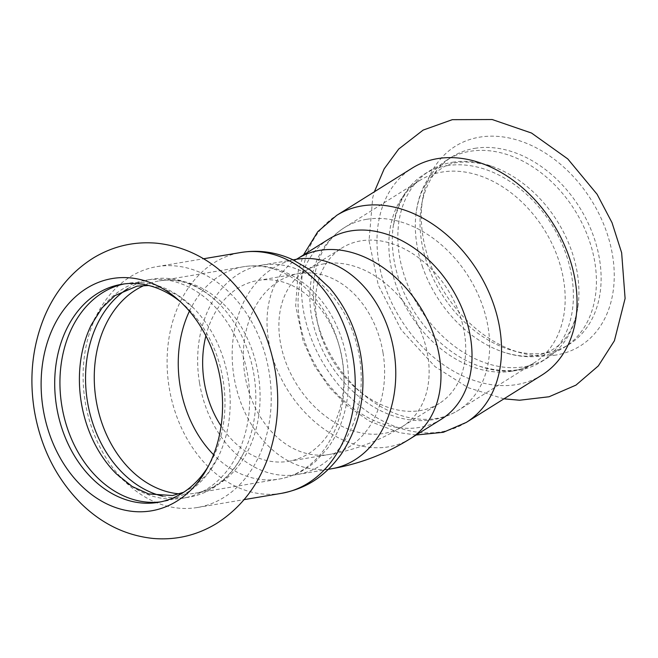 <?xml version="1.0" encoding="UTF-8"?>
<svg xmlns="http://www.w3.org/2000/svg" width="658" height="658" viewBox="0 0 658 658"><rect width="100%" height="100%" fill="white"/><g stroke="black" fill="none" stroke-linecap="round" stroke-linejoin="round"><path stroke-width="0.49" stroke-dasharray="3.29 2.47" d="M197.26 507.524A122.133 93.148 80.4 0 1 85.277 402.268A122.133 93.148 80.4 0 1 156.9 266.622A122.133 93.148 80.4 0 1 157.089 266.589A122.133 93.148 80.4 0 1 269.048 371.721A122.133 93.148 80.4 0 1 197.449 507.491A122.133 93.148 80.4 0 1 197.26 507.524M91.256 324.994A110.544 84.306 80.4 0 1 146.191 280.176A110.544 84.306 80.4 0 1 146.356 280.144A110.544 84.306 80.4 0 1 247.696 375.299A110.544 84.306 80.4 0 1 182.891 498.196A110.544 84.306 80.4 0 1 182.718 498.221A110.544 84.306 80.4 0 1 116.31 473.826M162.756 496.222A110.544 84.306 -99.6 0 0 188.862 497.185A110.544 84.306 -99.6 0 0 189.035 497.16A110.544 84.306 -99.6 0 0 243.97 452.334A110.544 84.306 -99.6 0 0 218.917 303.511A110.544 84.306 -99.6 0 0 152.508 279.107A110.544 84.306 -99.6 0 0 152.335 279.14A110.544 84.306 -99.6 0 0 127.808 288.632M124.115 283.943A110.544 84.306 80.4 0 1 126.723 283.45A110.544 84.306 80.4 0 1 126.895 283.417A110.544 84.306 80.4 0 1 193.304 307.821A110.544 84.306 80.4 0 1 218.357 456.644A110.544 84.306 80.4 0 1 163.423 501.47A110.544 84.306 80.4 0 1 163.258 501.503A110.544 84.306 80.4 0 1 160.799 501.857M180.432 301.8A110.544 84.306 80.4 0 1 182.998 303.963A110.544 84.306 80.4 0 1 209.886 463.66A110.544 84.306 80.4 0 1 208.167 466.547M555.928 355.049A117.782 86.733 58 0 1 520.207 352.688A117.782 86.733 58 0 1 429.156 260.774A117.782 86.733 58 0 1 422.971 197.342A117.782 86.733 58 0 1 479.624 137.152A117.782 86.733 58 0 1 606.405 231.427A117.782 86.733 58 0 1 555.928 355.049M541.814 375.134A122.133 89.932 58 0 1 516.579 384.585A122.133 89.932 58 0 1 385.119 286.83A122.133 89.932 58 0 1 412.221 168.094M452.572 162.255A110.544 81.395 58 0 1 491.608 166.194A110.544 81.395 58 0 1 578.217 304.555A110.544 81.395 58 0 1 547.028 358.207A110.544 81.395 58 0 1 524.187 366.761A110.544 81.395 58 0 1 405.205 278.276A110.544 81.395 58 0 1 429.723 170.8A110.544 81.395 58 0 1 452.572 162.255M447.045 165.709A110.544 81.395 58 0 1 559.793 239.167A110.544 81.395 58 0 1 541.501 361.67A110.544 81.395 58 0 1 518.66 370.215A110.544 81.395 58 0 1 479.624 366.276A110.544 81.395 58 0 1 399.677 281.739A110.544 81.395 58 0 1 393.015 227.907A110.544 81.395 58 0 1 424.196 174.263A110.544 81.395 58 0 1 447.045 165.709M422.699 267.321A110.544 81.395 58 0 1 416.037 213.496A110.544 81.395 58 0 1 447.226 159.845A110.544 81.395 58 0 1 470.067 151.299A110.544 81.395 58 0 1 582.815 224.748A110.544 81.395 58 0 1 564.531 347.251A110.544 81.395 58 0 1 541.69 355.805A110.544 81.395 58 0 1 502.654 351.857A110.544 81.395 58 0 1 422.699 267.321M474.772 148.354A110.544 81.395 58 0 1 587.52 221.804A110.544 81.395 58 0 1 569.236 344.307A110.544 81.395 58 0 1 546.395 352.861A110.544 81.395 58 0 1 512.862 350.64A110.544 81.395 58 0 1 421.605 204.844A110.544 81.395 58 0 1 451.931 156.9A110.544 81.395 58 0 1 474.772 148.354M205.896 335.86A91.717 69.954 80.4 0 1 258.059 280.431A91.717 69.954 80.4 0 1 342.292 359.449A91.717 69.954 80.4 0 1 288.508 461.324A91.717 69.954 80.4 0 1 221.072 426.03M199.547 383.071A106.201 80.992 -99.6 0 0 297.079 474.566A106.201 80.992 -99.6 0 0 359.358 356.611A106.201 80.992 -99.6 0 0 261.826 265.116A106.201 80.992 -99.6 0 0 199.547 383.071M321.581 337.143A91.717 67.535 58 0 1 341.93 247.967A91.717 67.535 58 0 1 459.605 314.285A91.717 67.535 58 0 1 439.256 403.461A91.717 67.535 58 0 1 321.581 337.143M328.696 239.167A106.201 78.195 -122 0 0 305.139 342.415A106.201 78.195 -122 0 0 441.395 419.204M189.422 311.201A107.649 82.102 80.4 0 1 243.287 266.761A107.649 82.102 80.4 0 1 243.452 266.737A107.649 82.102 80.4 0 1 342.135 359.4A107.649 82.102 80.4 0 1 279.025 479.073A107.649 82.102 80.4 0 1 278.86 479.106A107.649 82.102 80.4 0 1 213.579 454.727M281.246 493.385A122.133 93.148 80.4 0 1 169.262 388.13A122.133 93.148 80.4 0 1 240.886 252.483M296.281 259.31L296.347 259.301A106.201 80.992 -99.6 0 0 234.067 377.256A106.201 80.992 -99.6 0 0 331.607 468.759M382.989 352.606A91.717 69.954 -99.6 0 0 298.888 273.555A91.717 69.954 -99.6 0 0 298.748 273.58A91.717 69.954 -99.6 0 0 244.965 375.455A91.717 69.954 -99.6 0 0 329.197 454.472A91.717 69.954 -99.6 0 0 382.989 352.606M144.267 285.416A107.649 82.102 80.4 0 1 159.302 280.9A107.649 82.102 80.4 0 1 159.466 280.876A107.649 82.102 80.4 0 1 258.15 373.538A107.649 82.102 80.4 0 1 195.039 493.212A107.649 82.102 80.4 0 1 194.875 493.237A107.649 82.102 80.4 0 1 179.354 493.87M366.629 219.311A107.649 79.264 58 0 1 476.417 290.844A107.649 79.264 58 0 1 458.618 410.131A107.649 79.264 58 0 1 436.369 418.463A107.649 79.264 58 0 1 320.504 332.298A107.649 79.264 58 0 1 344.381 227.643A107.649 79.264 58 0 1 366.629 219.311M466.3 422.411A122.133 89.932 58 0 1 441.057 431.854A122.133 89.932 58 0 1 309.605 334.099A122.133 89.932 58 0 1 336.699 215.363M297.655 258.594A106.201 78.195 -122 0 0 274.098 361.842A106.201 78.195 -122 0 0 410.353 438.639M324.295 263.776A91.717 67.535 -122 0 0 305.345 270.874A91.717 67.535 -122 0 0 284.996 360.041A91.717 67.535 -122 0 0 402.671 426.359A91.717 67.535 -122 0 0 423.02 337.192A91.717 67.535 -122 0 0 324.295 263.776M511.891 371.186A107.649 79.264 58 0 1 396.017 285.029A107.649 79.264 58 0 1 419.903 180.366A107.649 79.264 58 0 1 442.143 172.042A107.649 79.264 58 0 1 551.939 243.575A107.649 79.264 58 0 1 534.131 362.862A107.649 79.264 58 0 1 511.891 371.186M182.891 498.196L189.035 497.16M146.191 280.176L152.335 279.14M183.574 492.316L194.612 486.089L207.558 473.752L218.357 456.644M193.304 307.821L177.389 295.121L161.004 287.702L148.757 285.506M158.191 502.35L163.423 501.47M121.491 284.33L126.723 283.45M503.962 398.838L468.126 387.685L435.086 366.679L401.224 329.872L378.268 285.054L369.048 240.738L372.716 197.688L374.361 191.791M541.501 361.67L547.028 358.207M424.196 174.263L429.723 170.8M491.608 166.194C467.879 159.853 450.919 160.807 440.712 169.048C430.521 175.267 419.5 188.13 416.037 213.496M578.217 304.555C574.862 329.502 563.98 342.678 553.411 349.085C543.368 355.534 526.976 359.827 502.654 351.857M564.531 347.251L569.236 344.307M447.226 159.845L451.931 156.9M218.917 303.511C197.178 282.348 175.135 277.89 159.302 280.9L243.287 266.761C257.311 264.5 271.063 266.219 284.56 271.91C293.402 275.686 301.586 280.925 309.112 287.62C319.286 296.75 327.676 307.796 334.272 320.759C346.24 344.94 350.632 370.446 347.457 397.259C344.899 416.744 338.278 433.77 327.585 448.32L315.889 461.102C305.098 470.667 292.81 476.663 279.025 479.073L195.039 493.212C210.988 490.876 230.358 479.443 243.97 452.334M297.079 474.566L328.35 469.302M261.826 265.116L293.09 259.852M288.508 461.324L329.197 454.472C355.468 449.965 379.962 440.589 402.671 426.359L439.256 403.461M258.059 280.431L298.748 273.58L305.345 270.874L341.93 247.967M182.998 303.963L177.833 299.456M209.886 463.66L206.472 469.615M197.449 507.491L244.102 499.636M156.9 266.622L203.552 258.767M479.624 366.276C503.625 373.045 521.802 371.902 534.131 362.862L458.618 410.131C447.456 417.016 435.127 420.52 421.622 420.643C412.681 420.692 403.749 419.294 394.816 416.432C360.535 405.78 329.551 373.407 316.802 336.271C310.411 317.921 308.421 299.925 310.839 282.274C312.172 272.996 314.812 264.343 318.76 256.324C324.781 244.233 333.318 234.667 344.381 227.643L419.903 180.366C406.381 187.514 397.416 203.363 393.015 227.907M416.152 435.004L399.505 432.701L369.631 421.26L348.222 406.554L329.494 387.644L314.228 365.47L303.141 341.058L295.664 305.608L298.255 270.948L303.461 254.967M512.862 350.64L520.207 352.688M421.605 204.844L422.971 197.342"/><path stroke-width="0.99" d="M151.217 510.871A117.782 89.833 80.4 0 1 43.214 409.358A117.782 89.833 80.4 0 1 112.477 278.507A117.782 89.833 80.4 0 1 177.833 299.456A117.782 89.833 80.4 0 1 206.472 469.615A117.782 89.833 80.4 0 1 151.217 510.871M183.574 492.316L172.544 495.532L148.609 493.936L132.225 486.525L116.31 473.826A110.544 84.306 80.4 0 1 81.362 402.951A110.544 84.306 80.4 0 1 91.256 324.994L102.056 307.886L115.002 295.557L137.07 286.115L148.757 285.506M127.808 288.632A110.544 84.306 -99.6 0 0 87.506 401.923A110.544 84.306 -99.6 0 0 162.756 496.222M160.799 501.857A110.544 84.306 80.4 0 1 61.901 406.233A110.544 84.306 80.4 0 1 124.115 283.943M208.167 466.547A110.544 84.306 80.4 0 1 158.191 502.35A110.544 84.306 80.4 0 1 158.019 502.383A110.544 84.306 80.4 0 1 56.687 407.22A110.544 84.306 80.4 0 1 121.491 284.33A110.544 84.306 80.4 0 1 121.664 284.297A110.544 84.306 80.4 0 1 180.432 301.8M466.3 422.411A122.133 89.932 58 0 0 486.501 287.069A122.133 89.932 58 0 0 361.933 205.921A122.133 89.932 58 0 0 336.699 215.363L412.221 168.094A122.133 89.932 58 0 1 437.455 158.644A122.133 89.932 58 0 1 562.022 239.8A122.133 89.932 58 0 1 541.814 375.134L466.3 422.411L443.369 432.29L416.152 435.004M221.072 426.03A91.717 69.954 80.4 0 1 204.276 382.306A91.717 69.954 80.4 0 1 205.896 335.86M464.951 315.955A106.201 78.195 -122 0 0 328.696 239.167L297.655 258.594A106.201 78.195 -122 0 1 319.607 250.385A106.201 78.195 -122 0 1 433.91 335.391A106.201 78.195 -122 0 1 410.353 438.639L441.395 419.204A106.201 78.195 -122 0 0 464.951 315.955M213.579 454.727A107.649 82.102 80.4 0 1 180.16 386.328A107.649 82.102 80.4 0 1 189.422 311.201M203.552 258.767L240.886 252.483A122.133 93.148 80.4 0 1 241.075 252.45A122.133 93.148 80.4 0 1 353.033 357.582A122.133 93.148 80.4 0 1 281.435 493.352A122.133 93.148 80.4 0 1 281.246 493.385M328.35 469.302L331.607 468.759A106.201 80.992 -99.6 0 0 393.879 350.796A106.201 80.992 -99.6 0 0 296.511 259.277A106.201 80.992 -99.6 0 0 296.347 259.301L293.09 259.852M179.354 493.87A107.649 82.102 80.4 0 1 96.175 400.467A107.649 82.102 80.4 0 1 144.267 285.416M34.389 410.798C40.854 447.975 56.58 479.057 81.567 504.036C102.327 524.122 126.221 535.604 153.256 538.466C175.768 540.333 196.75 535.415 216.211 523.702C241.675 507.524 259.482 483.943 269.64 452.959C277.997 426.713 279.864 399.39 275.25 370.989C268.522 332.274 251.874 300.287 225.316 275.036C205.189 256.546 182.282 245.936 156.604 243.197C134.1 241.28 113.11 246.15 93.633 257.804C71.78 271.441 55.453 290.902 44.662 316.177C32.407 345.787 28.985 377.33 34.389 410.798M374.361 191.791L384.198 168.81L398.74 149.012L423.152 130.087L452.301 119.674L492.209 119.534L531.524 133.039L567.772 158.915L597.102 194.283L612.014 222.667L621.645 252.771L625.1 298.469L614.399 340.754L598.336 365.906L575.972 385.119L549.068 396.758L519.598 400.228L503.962 398.838M240.886 252.483C258.578 249.662 275.76 252.014 292.432 259.548L310.362 270.043L329.707 287.974C345.54 306.71 355.83 328.745 360.559 354.062C366.967 391.551 360.494 424.961 341.14 454.291C323.67 478.284 304.794 488.746 281.435 493.352L244.102 499.636M336.699 215.363L317.789 231.674L303.461 254.967M410.353 438.639C386.032 453.872 359.786 463.915 331.607 468.759M296.256 259.318L297.655 258.594"/></g></svg>
